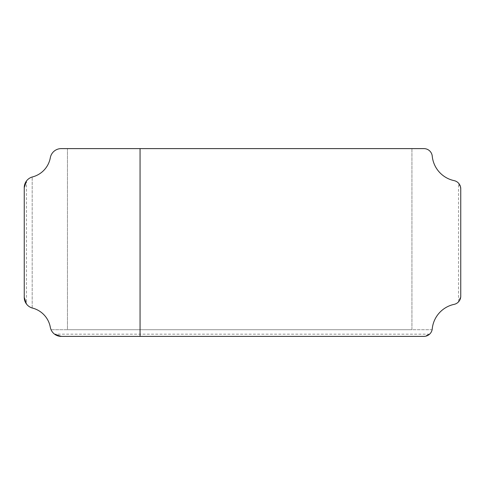 <?xml version="1.0" encoding="UTF-8"?>
<svg xmlns="http://www.w3.org/2000/svg" width="485" height="485" viewBox="0 0 485 485"><rect width="100%" height="100%" fill="white"/><g stroke="black" fill="none" stroke-linecap="round" stroke-linejoin="round"><path stroke-width="0.36" stroke-dasharray="2.42 1.82" d="M24.25 187.64A11.088 11.088 0 0 1 32.18 177.013A11.088 11.088 0 0 0 24.25 187.64L24.25 297.36A11.088 11.088 0 0 0 32.18 307.987A11.088 11.088 0 0 1 24.25 297.36L24.25 187.64M26.475 180.978A11.088 11.088 0 0 1 32.55 176.91A24.274 24.274 0 0 0 50.319 157.728A11.088 11.088 0 0 1 61.237 148.61L67.457 148.61L67.457 329.709L411.935 329.709L411.935 148.61L67.457 148.61L67.457 329.709L51.058 329.709A11.088 11.088 0 0 1 50.319 327.272A24.274 24.274 0 0 0 32.55 308.09A11.088 11.088 0 0 1 26.475 304.022L26.475 180.978M429.601 334.165L54.569 334.165A11.088 11.088 0 0 1 51.058 329.709L432.111 329.709A8.372 8.372 0 0 1 429.601 334.165L423.914 336.39L61.237 336.39M432.244 328.842A8.372 8.372 0 0 1 432.111 329.709L411.935 329.709L411.935 148.61L423.914 148.61A8.372 8.372 0 0 1 432.244 156.158A27.839 27.839 0 0 0 454.13 180.638A8.372 8.372 0 0 1 458.525 183.142L460.75 188.829L460.75 296.171L458.525 301.858A8.372 8.372 0 0 1 454.13 304.362A27.839 27.839 0 0 0 432.244 328.842M140.056 336.39L140.056 148.61M32.18 307.987L32.18 177.013L32.18 307.987M458.525 301.858L458.525 183.142"/><path stroke-width="0.73" d="M32.55 176.91A11.088 11.088 0 0 0 24.25 187.64L24.25 297.36A11.088 11.088 0 0 0 32.55 308.09A24.274 24.274 0 0 1 50.319 327.272A11.088 11.088 0 0 0 61.237 336.39L423.914 336.39A8.372 8.372 0 0 0 432.244 328.842A27.839 27.839 0 0 1 454.13 304.362A8.372 8.372 0 0 0 460.75 296.171L460.75 188.829A8.372 8.372 0 0 0 454.13 180.638A27.839 27.839 0 0 1 432.244 156.158A8.372 8.372 0 0 0 423.914 148.61L61.237 148.61A11.088 11.088 0 0 0 50.319 157.728A24.274 24.274 0 0 1 32.55 176.91M26.475 180.978L24.25 187.64L24.25 297.36L26.475 304.022M54.569 334.165L61.237 336.39M140.056 336.39L140.056 148.61"/></g></svg>
